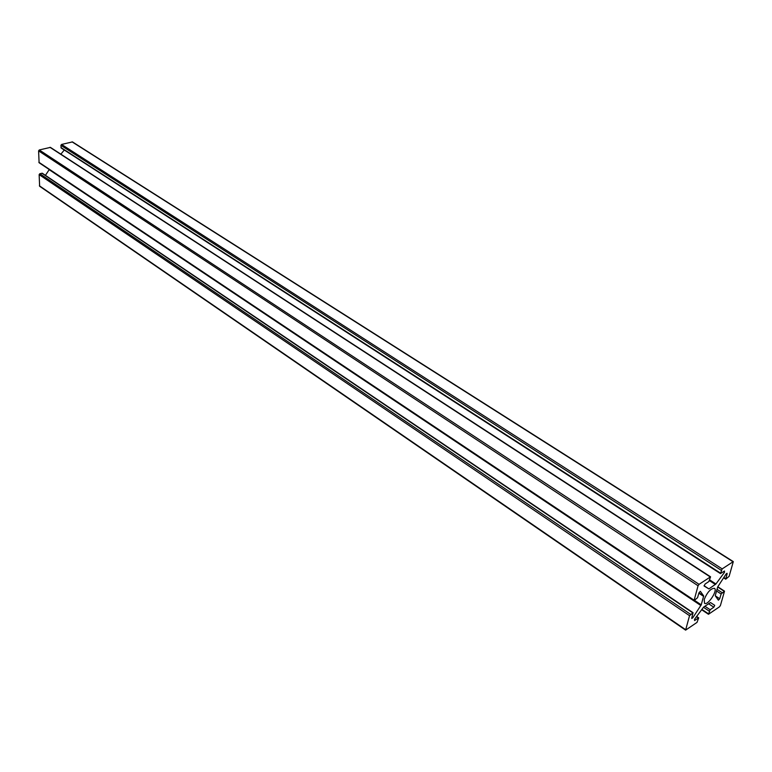 <?xml version="1.0" encoding="UTF-8"?>
<svg xmlns="http://www.w3.org/2000/svg" width="772" height="772" viewBox="0 0 772 772"><rect width="100%" height="100%" fill="white"/><g stroke="black" fill="none" stroke-linecap="round" stroke-linejoin="round"><path stroke-width="1.16" d="M704.228 599.429C707.335 592.124 710.742 588.418 714.438 588.322C718.105 590.233 707.731 605.933 704.537 603.308L704.228 599.429M710.568 576.819L50.421 147.384L39.276 149.961L38.6 150.878L39.102 162.747L694.018 600.655L697.56 597.692L698.959 592.809L700.349 591.313L703.668 595.926L701.237 604.833L692.831 617.735L691.789 618.507L691.751 618.005L693.073 612.707L689.541 615.67L685.604 630.135L697 622.415L698.699 617.861L694.559 620.543L694.539 619.289L703.62 607.101L710.491 602.556L714.737 605.344L713.82 607.217L710.163 609.745L708.464 614.28L719.494 606.811L720.44 605.451L724.512 591.149L721.125 594.006L719.716 598.754L718.385 600.201L715.248 595.723L717.719 586.874L726.085 574.04L727.079 573.287L727.118 573.828L725.719 579.183L729.115 576.327L733.303 561.611L722.167 568.887L720.43 573.586L724.503 571.029L724.483 572.332L715.933 583.979L708.908 588.911L704.112 586.016L705.058 584.076L708.831 581.548L710.568 576.819L699.056 584.336L698.062 585.755L694.018 600.655M49.263 169.541L45.432 175.35M693.073 612.707L42.335 173.256L39.816 173.719L39.14 174.626L39.633 186.264L685.604 630.135M733.303 561.611L72.471 141.913L61.577 144.441L60.901 145.339L61.191 148.031L720.43 573.586M64.288 150.029L60.853 154.168M693.97 600.124L38.861 162.255M698.062 585.755L38.6 150.878M703.668 595.926L698.959 592.809M703.678 596.409L698.843 593.214M701.237 604.833L694.636 600.423M700.889 605.547L49.186 169.686M692.831 617.735L691.992 617.166M692.667 612.794L41.871 173.189M690.515 614.271L39.816 173.719M689.541 615.67L39.14 174.626M685.565 629.643L39.401 185.791M698.293 617.957L696.441 616.703M713.82 607.217L708.551 603.714M710.163 609.745L704.894 606.223M709.207 611.115L703.427 607.255M708.426 613.779L701.825 609.359M724.126 591.236L717.68 587.019M722.081 592.645L716.995 589.316M721.125 594.006L716.512 590.985M719.716 598.754L715.354 595.878M727.118 573.828L726.568 573.471M725.68 578.653L723.827 577.456M732.937 561.688L72.037 141.855M722.167 568.887L61.577 144.441M721.202 570.276L60.901 145.339M720.382 573.046L60.94 147.539M724.483 572.332L723.499 571.695M715.933 583.979L709.844 580.004M715.412 584.51L709.564 580.698M708.908 588.911L704.025 585.707M710.172 576.906L49.968 147.317M699.056 584.336L39.276 149.961M698.699 617.861L696.624 616.452M708.464 614.28L701.594 609.677M724.512 591.149L717.767 586.739M725.719 579.183L723.596 577.803"/></g></svg>
